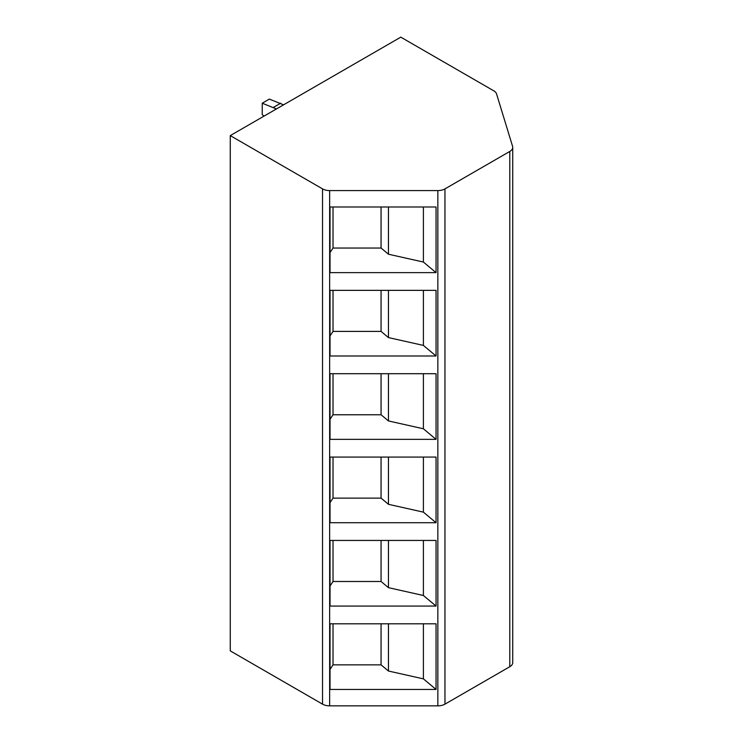 <?xml version="1.0" encoding="UTF-8"?>
<svg xmlns="http://www.w3.org/2000/svg" width="743" height="743" viewBox="0 0 743 743"><rect width="100%" height="100%" fill="white"/><g stroke="black" fill="none" stroke-linecap="round" stroke-linejoin="round"><path stroke-width="1.11" d="M444.964 188.88L444.964 704.15A10.049 5.805 180 0 1 437.85 705.85L329.651 705.85A10.049 5.805 180 0 1 322.536 704.15L230.265 650.877L230.265 135.607L322.536 188.88A10.049 5.805 0 0 0 329.651 190.579L437.85 190.579A10.049 5.805 0 0 0 444.964 188.88L509.791 151.451A10.049 5.805 0 0 0 512.735 147.346A10.049 5.805 0 0 0 512.577 146.343L496.565 93.924A10.049 5.805 0 0 0 493.779 90.832L400.802 37.15L230.265 135.607M444.964 704.15L509.791 666.722A10.049 5.805 180 0 0 512.735 662.617L512.735 147.346M436.048 355.99L330.031 355.99L330.031 290.355L436.048 290.355L436.048 355.99L423.399 345.411L388.459 337.582L381.066 331.406L333.022 331.406L330.031 335.92M436.048 439.354L330.031 439.354L330.031 373.71L436.048 373.71L436.048 439.354L423.399 428.776L388.459 420.947L381.066 414.761L333.022 414.761L330.031 419.284M436.048 522.719L330.031 522.719L330.031 457.075L436.048 457.075L436.048 522.719L423.399 512.141L388.459 504.311L381.066 498.126L333.022 498.126L330.031 502.639M436.048 606.074L330.031 606.074L330.031 540.44L436.048 540.44L436.048 606.074L423.399 595.496L388.459 587.667L381.066 581.49L333.022 581.49L330.031 586.004M436.048 689.439L330.031 689.439L330.031 623.804L436.048 623.804L436.048 689.439L423.399 678.861L388.459 671.031L381.066 664.855L333.022 664.855L330.031 669.369M436.048 272.625L330.031 272.625L330.031 206.991L436.048 206.991L436.048 272.625L423.399 262.047L388.459 254.217L381.066 248.041L333.022 248.041L330.031 252.555M423.399 206.991L423.399 262.047M388.459 206.991L388.459 254.217M381.066 206.991L381.066 248.041M333.022 206.991L333.022 248.041M423.399 290.355L423.399 345.411M388.459 290.355L388.459 337.582M381.066 290.355L381.066 331.406M333.022 290.355L333.022 331.406M423.399 373.71L423.399 428.776M388.459 373.71L388.459 420.947M381.066 373.71L381.066 414.761M333.022 373.71L333.022 414.761M423.399 457.075L423.399 512.141M388.459 457.075L388.459 504.311M381.066 457.075L381.066 498.126M333.022 457.075L333.022 498.126M423.399 540.44L423.399 595.496M388.459 540.44L388.459 587.667M381.066 540.44L381.066 581.49M333.022 540.44L333.022 581.49M423.399 623.804L423.399 678.861M388.459 623.804L388.459 671.031M381.066 623.804L381.066 664.855M333.022 623.804L333.022 664.855M264.034 116.112L262.242 114.682L262.242 103.203L276.452 108.942M262.242 103.203L269.347 99.098L283.557 104.837M280.715 103.203L273.61 107.298M437.85 190.579L437.85 705.85M329.651 190.579L329.651 705.85M322.536 188.88L322.536 704.15M509.791 151.451L509.791 666.722"/></g></svg>
